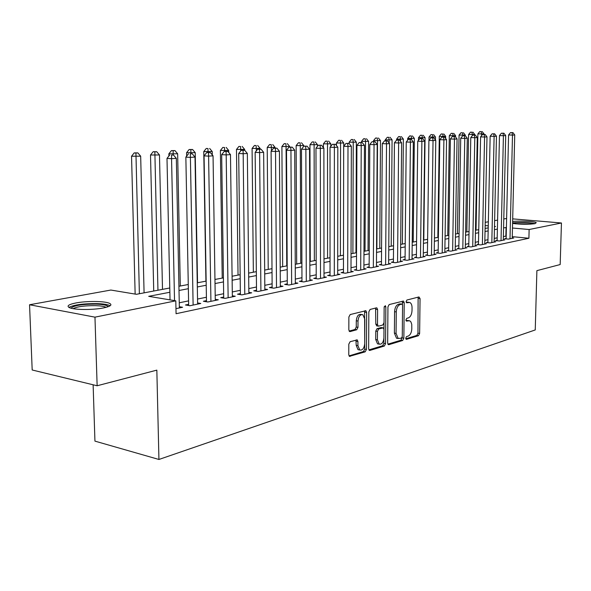 <?xml version="1.0" encoding="UTF-8"?>
<svg xmlns="http://www.w3.org/2000/svg" width="591" height="591" viewBox="0 0 591 591"><rect width="100%" height="100%" fill="white"/><g stroke="black" fill="none" stroke-linecap="round" stroke-linejoin="round"><path stroke-width="0.89" d="M405.722 338.2L406.512 339.33L418.494 335.695L419.632 333.435L420.053 298.595L418.96 296.941L406.918 300.021L406.098 301.617L406.593 302.769L409.785 302.466C411.24 303.213 411.993 304.963 412.045 307.704L412.008 310.644C411.75 314.493 410.516 316.916 408.3 317.914L406.726 318.35L405.906 319.953L406.386 321.083L409.681 320.75L410.908 321.888L411.75 324.363L411.809 328.803C411.55 332.644 410.317 335.082 408.108 336.116L406.534 336.589L405.722 338.2M75.944 302.954C86.345 300.922 103.986 301.033 109.143 303.161C112.711 304.749 110.82 306.345 103.469 307.933C93.348 310.024 75.197 309.987 69.923 307.867C66.177 306.182 68.187 304.542 75.944 302.954M512.626 221.544C518.868 220.591 534.722 221.344 536.266 222.681L534.848 223.686C527.962 224.543 520.538 224.454 512.582 223.413M350.108 341.716L348.801 344.184L348.771 354.726L349.444 356.351L365.186 351.837L366.45 349.414L366.634 312.41L365.888 310.711L350.182 314.56L348.867 317.005L348.83 329.83L349.554 331.514L350.138 331.573L356.691 329.763L357.983 327.333L358.006 321.046C358.523 316.414 360.141 314.301 362.852 314.707L364.832 319.229L364.721 343.637C364.159 348.38 362.497 350.493 359.734 349.983L357.917 345.632L357.932 341.546L357.23 339.899L350.108 341.716M512.692 218.862L561.45 222.992L560.172 264.554L536.887 270.648L535.247 329.941L158.935 459.466L156.837 370.136L97.138 385.76L94.966 317.153L29.55 304.757L110.864 290.048L136.425 294.296L169.78 287.994M561.45 222.992L529.137 229.515L512.471 228.015M169.868 292.257L148.703 296.335L175.8 300.834L176.066 313.718L528.901 238.247L529.137 229.515M175.8 300.834L94.966 317.153M387.659 343.039L388.324 344.634L388.841 344.679L402.685 340.482L403.86 338.17L404.214 302.695L403.498 301.033L389.159 304.572L387.94 306.899L387.659 343.039M384.342 346.038L369.885 350.419L369.316 350.367L368.644 348.756L368.836 311.841L370.099 309.455L376.378 307.852L376.866 307.889L377.605 309.573L377.509 324.444L378.21 326.092L378.72 326.136L382.805 324.998L384.032 322.649L384.143 307.276L385.325 305.665L385.834 306.84L385.561 343.674L384.342 346.038L382.65 345.75L368.887 349.902M506.155 238.417L504.588 238.734L508.452 239.111L513.756 238.003L512.227 237.855M497.142 240.286L495.546 240.618L499.432 240.995L504.869 239.857L503.303 239.71M487.915 242.199L486.282 242.539L490.19 242.931L495.76 241.763L494.157 241.608M478.459 244.164L476.782 244.511L480.719 244.91L486.43 243.721L484.783 243.551M468.766 246.174L467.045 246.528L471.005 246.942L476.863 245.716L475.179 245.546M458.823 248.235L457.057 248.604L461.046 249.025L467.053 247.769L465.324 247.592M448.628 250.355L446.818 250.732L450.83 251.16L456.991 249.875L455.218 249.683M438.16 252.527L436.306 252.911L440.347 253.354L446.67 252.032L444.846 251.84M427.419 254.758L425.513 255.157L429.583 255.608L436.077 254.248L434.2 254.041M416.389 257.048L414.431 257.454L418.524 257.92L425.195 256.524L423.267 256.309M405.057 259.397L403.047 259.818L407.169 260.299L414.018 258.865L412.038 258.636M393.421 261.813L391.345 262.249L395.497 262.736L402.537 261.266L400.499 261.03M381.446 264.303L379.319 264.738L383.493 265.248L390.74 263.734L388.642 263.483M369.146 266.859L366.952 267.309L371.155 267.826L378.602 266.275L376.445 266.009M356.484 269.481L354.231 269.954L358.456 270.486L366.117 268.883L363.901 268.61M343.452 272.185L341.133 272.673L345.38 273.219L353.27 271.572L350.988 271.276M330.037 274.97L327.643 275.472L331.92 276.034L340.047 274.335L337.69 274.032M316.215 277.844L313.755 278.354L318.054 278.937L326.424 277.186L324.001 276.861M301.971 280.799L299.43 281.323L303.759 281.929L312.388 280.119L309.883 279.779M287.285 283.85L284.67 284.389L289.021 285.01L297.916 283.148L295.337 282.786M272.141 286.99L269.444 287.551L273.818 288.194L282.993 286.273L280.326 285.889M256.509 290.233L253.724 290.816L258.119 291.474L267.597 289.494L264.842 289.088M240.374 293.587L237.493 294.185L241.911 294.865L251.7 292.818L248.855 292.382M223.701 297.044L220.731 297.665L225.164 298.366L235.277 296.254L232.337 295.796M206.473 300.627L203.393 301.262L207.847 301.986L218.308 299.8L215.264 299.312M188.647 304.321L185.471 304.986L189.94 305.732L200.763 303.471L197.608 302.954M528.901 238.247L512.257 236.659M506.206 236.09L503.377 236.563M497.201 237.826L494.224 238.432M487.967 239.71L484.849 240.345M478.511 241.645L475.238 242.31M468.811 243.625L465.383 244.327M458.867 245.657L455.269 246.395M448.665 247.74L444.897 248.516M438.197 249.882L434.245 250.687M427.456 252.076L423.311 252.926M416.419 254.329L412.075 255.216M405.086 256.649L400.535 257.573M393.443 259.028L388.671 260.003M381.468 261.473L376.467 262.493M369.161 263.985L363.916 265.056M356.491 266.578L350.995 267.701M343.452 269.237L337.697 270.419M330.037 271.986L323.994 273.219M316.207 274.808L309.876 276.1M301.957 277.718L295.315 279.078M287.27 280.718L280.304 282.143M272.119 283.813L264.812 285.313M256.479 287.012L248.811 288.578M240.338 290.314L232.285 291.954M223.657 293.72L215.205 295.448M206.414 297.243L197.534 299.053M188.581 300.885L179.258 302.791M179.339 306.714L182.604 307.268L175.955 308.657M93.127 384.785L94.937 441.122L158.935 459.466M97.138 385.76L32.187 369.988L29.55 304.757M475.592 224.085L476.154 223.982M485.218 222.342L488.351 221.773M494.615 220.642L497.592 220.103M503.783 218.98L506.62 218.471M494.482 226.678L495.517 226.486L494.49 226.39M488.262 225.836L485.152 225.555M476.139 224.743L475.578 224.691M178.925 286.273L188.27 284.507M197.246 282.808L206.148 281.131M214.954 279.462L223.428 277.866M232.078 276.233L240.145 274.712M248.641 273.101L256.331 271.653M264.679 270.08L272 268.691M280.2 267.147L287.182 265.824M295.249 264.303L301.905 263.047M309.839 261.547L316.178 260.35M323.986 258.88L330.037 257.735M337.712 256.287L343.482 255.194M351.039 253.768L356.543 252.726M363.975 251.323L369.227 250.333M376.548 248.951L381.564 248.006M388.775 246.639L393.554 245.738M400.661 244.401L405.219 243.536M412.223 242.214L416.574 241.394M423.466 240.094L427.618 239.303M434.422 238.025L438.382 237.272M445.089 236.008L448.865 235.292M455.476 234.043L459.081 233.364M465.605 232.137L469.04 231.487M475.474 230.268L478.747 229.655M485.093 228.451L488.218 227.86M506.406 227.469L503.576 227.919M497.393 229.109L494.416 229.685M488.159 230.889L485.034 231.495M478.688 232.714L475.415 233.349M468.981 234.583L465.545 235.248M459.022 236.503L455.425 237.198M448.813 238.476L445.038 239.2M438.337 240.493L434.378 241.261M427.581 242.569L423.429 243.366M416.529 244.696L412.186 245.538M405.182 246.883L400.624 247.762M393.525 249.136L388.745 250.052M381.535 251.441L376.533 252.409M369.212 253.82L363.96 254.832M356.528 256.265L351.024 257.329M343.474 258.784L337.705 259.892M330.037 261.377L323.986 262.537M316.185 264.044L309.847 265.263M301.92 266.792L295.271 268.078M287.204 269.629L280.23 270.974M272.03 272.554L264.709 273.965M256.368 275.576L248.685 277.061M240.197 278.693L232.13 280.252M223.487 281.914L215.021 283.547M206.215 285.246L197.32 286.96M188.352 288.689L179.007 290.491M505.866 236.053L506.066 227.439M408.625 320.588L406.601 320.403L408.27 320.662M405.995 320.573L406.601 320.403M408.787 302.319L406.785 302.141L408.462 302.378M406.202 302.289L406.785 302.141M405.795 338.761L416.84 335.429L417.97 333.169L418.118 297.155M402.508 304.764L402.257 301.218M387.888 344.169L401.016 340.202L402.198 337.055M401.444 338.118L402.264 336.493L402.567 305.296L402.072 304.136L400.077 304.557C397.802 305.532 396.531 307.985 396.265 311.915L396.073 333.398L398.201 338.503L401.444 338.118M401.836 304.106L400.085 303.877L401.769 304.114M397.699 338.421L396.524 338.229L394.396 333.125L394.581 311.664C394.847 307.734 396.118 305.281 398.393 304.313L400.085 303.877M376.91 325.885L375.802 324.171L375.595 308.051M384.017 322.9L383.973 329.253M383.906 338.311L383.869 343.386L385.561 343.674M377.405 339.81L379.208 344.125C381.823 344.546 383.396 342.47 383.921 337.904L383.98 329.505L383.286 327.865L378.698 328.973L377.464 331.352L377.405 339.81L375.713 339.522L377.516 343.829L378.624 344.021M382.894 327.806L381.084 327.554L382.783 327.828M375.713 339.522L375.765 331.071L376.999 328.699L381.084 327.554M382.65 345.75L383.869 343.386M359.276 349.902L358.02 349.68L356.203 345.329L355.945 340.047M361.714 314.53L361.138 314.442C358.419 314.035 356.801 316.148 356.284 320.765L358.006 321.046M349.126 331.086L354.969 329.483L356.262 327.052L356.284 320.765M349.03 355.893L363.48 351.534L364.743 349.111L364.61 310.866M483.955 134.408L483.963 133.869L477.905 133.884L476.036 230.165M481.281 131.638L479.774 131.586L481.281 131.638L481.65 135.568M482.197 131.579L483.963 133.869M477.905 133.884L479.774 131.586M510.003 238.786L512.493 135.103L514.724 134.947L512.22 238.321M506.14 238.89L508.578 134.962L512.493 135.103L512.042 132.672L512.936 132.613L510.476 132.62L512.042 132.672M510.476 132.62L508.578 134.962M514.724 134.947L512.936 132.613M512.582 223.295L513.232 223.147C517.583 222.231 531.405 222.667 534.057 223.819M530.799 224.137L515.566 223.819M535.15 223.62C528.465 222.386 520.952 222.142 512.596 222.888M70.986 308.199C73.705 305.495 82.023 304.129 95.934 304.114C102.383 304.343 106.358 305.059 107.85 306.264L108.131 306.722M106.107 307.342L105.361 306.988C103.314 306.249 100.034 305.806 95.513 305.658C84.816 305.584 77.332 306.581 73.07 308.657M110.14 305.769L109.084 305.259C106.55 304.343 102.472 303.796 96.85 303.611C83.353 303.53 74.03 304.786 68.888 307.401M474.728 135.066L474.743 134.467L468.604 134.482L466.831 231.901M472.002 132.214L470.488 132.162L472.002 132.214L472.379 135.575M472.94 132.155L474.743 134.467M468.604 134.482L470.488 132.162M465.28 135.745L465.287 135.08L459.067 135.103L457.397 233.681M462.502 132.798L460.98 132.746L462.502 132.798L462.879 135.745M463.462 132.739L465.287 135.08M459.067 135.103L460.98 132.746M455.587 137.038L455.602 135.716L449.3 135.731L447.742 235.506M452.772 133.403L451.228 133.344L452.772 133.403L453.142 136.388M453.755 133.344L455.602 135.716M449.3 135.731L451.228 133.344M445.644 138.493L445.68 136.358L439.29 136.373L437.842 237.375M442.792 134.017L441.241 133.965L442.792 134.017L443.154 137.068M443.797 133.958L445.68 136.358M439.29 136.373L441.241 133.965M501.028 240.663L503.414 135.731L505.704 135.568L503.288 240.19M497.134 240.773L499.476 135.59L503.414 135.731L502.978 133.27L503.894 133.211L501.397 133.219L502.978 133.27M501.397 133.219L499.476 135.59M505.704 135.568L503.894 133.211M491.823 242.591L494.113 136.373L496.462 136.211L494.142 242.103M487.907 242.702L490.146 136.226L494.113 136.373L493.677 133.884L494.623 133.825L492.096 133.832L493.677 133.884M492.096 133.832L490.146 136.226M496.462 136.211L494.623 133.825M482.396 244.563L484.576 137.031L486.984 136.868L484.775 244.061M478.451 244.681L480.579 136.883L484.576 137.031L484.147 134.512L485.115 134.453L482.552 134.453L484.147 134.512M482.552 134.453L480.579 136.883M486.984 136.868L485.115 134.453M472.726 246.587L474.795 137.71L477.262 137.54L475.164 246.07M468.759 246.713L470.776 137.555L474.795 137.71L474.374 135.154L475.363 135.088L472.77 135.095L474.374 135.154M472.77 135.095L470.776 137.555M477.262 137.54L475.363 135.088M435.464 140.001L435.501 137.016L429.022 137.038L428.977 140.34M432.56 134.652L431.002 134.593L432.56 134.652L432.908 137.799M433.595 134.585L435.501 137.016M429.022 137.038L431.002 134.593M462.812 248.656L464.762 138.405L467.296 138.228L465.309 248.131M458.815 248.789L460.714 138.25L464.762 138.405L464.349 135.819L465.368 135.753L462.731 135.76L464.349 135.819M462.731 135.76L460.714 138.25M467.296 138.228L465.368 135.753M423.784 240.027L425.062 137.696L418.494 137.718L418.465 140.289M422.063 135.302L420.497 135.243L422.063 135.302L422.402 138.553M423.126 135.236L425.062 137.696M418.494 137.718L420.497 135.243M452.64 250.783L454.464 139.114L457.065 138.937L455.203 250.252M448.621 250.924L450.386 138.959L454.464 139.114L454.065 136.491L455.107 136.425L452.433 136.432L454.065 136.491M452.433 136.432L450.386 138.959M457.065 138.937L455.107 136.425M413.205 242.029L414.35 138.39L407.687 138.412L407.672 140.207M411.292 135.967L409.718 135.908L411.292 135.967L411.617 139.816M412.385 135.9L414.35 138.39M407.687 138.412L409.718 135.908M442.201 252.97L443.893 139.845L446.56 139.661L444.838 252.416M438.153 253.118L439.793 139.683L443.893 139.845L443.501 137.186L444.572 137.119L441.861 137.127L443.501 137.186M441.861 137.127L439.793 139.683M446.56 139.661L444.572 137.119M402.353 244.076L403.365 139.107L396.605 139.129L396.591 140.111L399.486 140.089L396.605 140.097L394.426 142.8L393.414 262.493M400.24 136.654L398.652 136.587L400.24 136.654L400.55 141.426M401.355 136.58L403.365 139.107M396.605 139.129L398.652 136.587M431.482 255.209L433.033 140.599L435.781 140.407L434.193 254.647M427.411 255.364L428.903 140.429L433.033 140.599L432.656 137.902L433.75 137.829L431.002 137.843L432.656 137.902M431.002 137.843L428.903 140.429M435.781 140.407L433.75 137.829M391.212 246.181L392.077 139.838L385.221 139.868L385.214 140.843M388.893 137.356L387.297 137.289L388.893 137.356L389.188 143.111M390.038 137.282L392.077 139.838M385.221 139.868L387.297 137.289M420.482 257.513L421.885 141.367L424.7 141.175L423.259 256.93M416.382 257.676L417.726 141.197L421.885 141.367L421.516 138.634L422.639 138.56L419.846 138.575L421.516 138.634M419.846 138.575L417.726 141.197M424.7 141.175L422.639 138.56M379.777 248.338L380.486 140.592L373.527 140.621L373.519 141.641M377.235 138.072L375.632 138.013L377.235 138.072L377.538 140.784L376.866 248.892M378.417 137.999L380.486 140.592M373.527 140.621L375.632 138.013M409.179 259.877L410.42 142.165L413.316 141.958L412.03 259.279M405.057 260.047L406.239 141.988L410.42 142.165L410.065 139.395L411.225 139.313L408.388 139.321L410.065 139.395M408.388 139.321L406.239 141.988M413.316 141.958L411.225 139.313M368.03 250.562L368.577 141.367L361.515 141.397L361.507 142.512M365.26 138.819L363.642 138.752L365.26 138.819L365.548 141.567L365.039 251.123M366.472 138.737L368.577 141.367M361.515 141.397L363.642 138.752M397.558 262.308L398.637 142.978L401.614 142.771L400.499 261.695M398.29 140.163L398.637 142.978L394.426 142.8M401.614 142.771L399.486 140.089M355.959 252.837L356.343 142.165L349.163 142.187L349.163 143.554M352.953 139.579L351.327 139.513L352.953 139.579L353.226 142.365L352.893 253.421M354.201 139.498L356.343 142.165M349.163 142.187L351.327 139.513M385.62 264.805L386.521 143.812L389.58 143.606L388.634 264.17M381.446 264.997L382.281 143.628L386.521 143.812L386.189 140.961L387.408 140.88L384.49 140.894L386.189 140.961M384.49 140.894L382.281 143.628M389.58 143.606L387.408 140.88M343.755 146.184L343.755 142.985L336.471 143.007L336.471 145.512M340.298 140.363L338.665 140.289L340.298 140.363L340.556 143.192L340.401 255.777M341.576 140.281L343.755 142.985M336.471 143.007L338.665 140.289M373.342 267.376L374.051 144.677L377.198 144.463L376.445 266.726M369.139 267.583L369.781 144.492L374.051 144.677L373.734 141.781L374.99 141.7L372.02 141.714L373.734 141.781M372.02 141.714L369.781 144.492M377.198 144.463L374.99 141.7M330.812 146.243L330.812 143.82L323.41 143.849L323.417 147.565M327.274 141.168L325.634 141.094L327.274 141.168L327.517 144.034L327.562 258.201M328.596 141.086L330.812 143.82M323.41 143.849L325.634 141.094M360.702 270.013L361.212 145.563L364.455 145.342L363.893 269.348M356.476 270.235L356.92 145.371L361.212 145.563L360.909 142.63L362.209 142.542L359.195 142.557L360.909 142.63M359.195 142.557L356.92 145.371M364.455 145.342L362.209 142.542M317.5 146.287L317.5 144.692L309.972 144.721L310.282 261.466M313.88 141.995L312.225 141.921L313.88 141.995L314.109 144.906L314.353 260.697M315.239 141.914L317.5 144.692M309.972 144.721L312.225 141.921M347.7 272.739L347.996 146.479L351.335 146.25L350.988 272.052M343.452 272.968L343.674 146.28L347.996 146.479L347.707 143.495L349.045 143.406L345.979 143.421L347.707 143.495M345.979 143.421L343.674 146.28M351.335 146.25L349.045 143.406M303.789 146.302L303.789 145.578L296.143 145.608L296.675 264.037M300.088 142.845L298.425 142.771L300.088 142.845L300.294 145.807L300.753 263.261M301.484 142.763L303.789 145.578M296.143 145.608L298.425 142.771M334.307 275.539L334.38 147.425L337.823 147.181L337.69 274.83M330.037 275.783L330.029 147.218L334.38 147.425L334.107 144.396L335.489 144.3L332.371 144.315L334.107 144.396M332.371 144.315L330.029 147.218M337.823 147.181L335.489 144.3M289.671 147.115L289.664 146.494L281.9 146.531L282.661 266.681M285.881 143.724L284.212 143.65L285.881 143.724L286.074 146.731L286.761 265.906M287.322 143.635L289.664 146.494M281.9 146.531L284.212 143.65M320.507 278.42L320.344 148.393L323.89 148.149L324.001 277.696M316.215 278.686L315.971 148.178L320.344 148.393L320.093 145.32L321.511 145.223L318.342 145.238L320.093 145.32M318.342 145.238L315.971 148.178M323.89 148.149L321.511 145.223M275.125 148.075L275.118 147.44L267.221 147.477L268.225 269.407M271.247 144.632L269.57 144.551L271.247 144.632L271.439 150.823M272.732 144.544L275.118 147.44M267.221 147.477L269.57 144.551M306.293 281.397L305.872 149.397L309.529 149.139L309.891 280.644M301.971 281.678L301.476 149.176L305.872 149.397L305.643 146.265L307.106 146.169L303.885 146.184L305.643 146.265M303.885 146.184L301.476 149.176M309.529 149.139L307.106 146.169M260.129 149.154L260.121 148.415L252.084 148.452L253.354 272.215M256.154 145.563L254.47 145.482L256.154 145.563L256.324 150.897M257.683 145.475L260.121 148.415M252.084 148.452L254.47 145.482M291.636 284.463L290.942 150.424L294.717 150.166L295.337 283.687M287.292 284.766L286.524 150.203L290.942 150.424L290.735 147.248L292.25 147.152L288.962 147.166L290.735 147.248M288.962 147.166L286.524 150.203M294.717 150.166L292.25 147.152M244.667 150.277L244.659 149.42L236.481 149.457L238.033 275.111M240.596 146.531L238.904 146.442L240.596 146.531L240.729 150.934M242.177 146.428L244.659 149.42M236.481 149.457L238.904 146.442M276.507 287.625L275.532 151.495L279.432 151.222L280.333 286.827M272.148 287.95L271.084 151.259L275.532 151.495L275.347 148.26L276.906 148.156L273.567 148.171L275.347 148.26M273.567 148.171L271.084 151.259M279.432 151.222L276.906 148.156M228.732 152.515L228.702 150.461L220.384 150.498L222.223 278.095M224.536 147.521L222.837 147.432L224.536 147.521L224.646 151.385M226.168 147.418L228.702 150.461M220.384 150.498L222.837 147.432M260.904 290.89L259.619 152.596L263.645 152.315L264.849 290.063M256.524 291.237L255.149 152.352L259.619 152.596L259.456 149.309L261.074 149.205L257.669 149.22L259.456 149.309M257.669 149.22L255.149 152.352M263.645 152.315L261.074 149.205M212.287 154.908L212.235 151.532L203.762 151.569L205.919 281.176M207.966 148.548L206.252 148.459L207.966 148.548L208.047 152.478M209.642 148.444L212.235 151.532M203.762 151.569L206.252 148.459M244.785 294.266L243.174 153.734L247.341 153.446L248.863 293.409M240.389 294.628L238.69 153.483L243.174 153.734L243.041 150.387L244.711 150.277L241.246 150.299L243.041 150.387M241.246 150.299L238.69 153.483M247.341 153.446L244.711 150.277M197.534 282.757L195.222 152.633L186.593 152.677L186.66 156.105M190.841 149.604L192.577 149.501L189.127 149.516L190.841 149.604L190.9 153.66M192.577 149.501L195.222 152.633M186.593 152.677L189.127 149.516M228.133 297.746L226.183 154.908L230.483 154.613L232.352 296.867M223.716 298.137L221.669 154.657L226.183 154.908L226.072 151.51L227.794 151.392L224.27 151.407L226.072 151.51M224.27 151.407L221.669 154.657M230.483 154.613L227.794 151.392M180.299 286.007L177.647 153.778L168.856 153.823L168.9 156.017M173.148 150.698L174.943 150.587L171.427 150.609L173.148 150.698L173.178 154.953M174.943 150.587L177.647 153.778M168.856 153.823L171.427 150.609M210.921 301.344L208.601 156.127L213.048 155.817L215.279 300.435M206.488 301.765L204.065 155.861L208.601 156.127L208.52 152.663L210.307 152.544L206.71 152.559L208.52 152.663M206.71 152.559L204.065 155.861M213.048 155.817L210.307 152.544M162.495 289.376L159.474 154.96L150.513 155.005L153.734 291.023M154.857 151.835L156.711 151.717L153.128 151.732L154.857 151.835L157.945 290.233M156.711 151.717L159.474 154.96M150.513 155.005L153.128 151.732M193.117 305.067L190.398 157.383L195.008 157.066L197.63 304.129M188.669 305.525L185.855 157.11L190.398 157.383L190.361 153.859L192.201 153.741L190.361 153.859M188.536 153.756L185.855 157.11M195.008 157.066L192.201 153.741M144.086 292.848L140.673 156.179L131.542 156.231L135.147 294.082M135.93 153.003L137.851 152.884L134.194 152.899L135.93 153.003L139.38 293.734M137.851 152.884L140.673 156.179M131.542 156.231L134.194 152.899M174.522 300.62L171.56 158.684L176.332 158.358L179.361 307.948M170.031 299.873L166.994 158.403L171.56 158.684L171.553 155.101L173.459 154.975L171.553 155.101M169.72 154.99L166.994 158.403M176.332 158.358L173.459 154.975M406.106 339.256L406.512 339.33M406.312 321.046L406.697 321.105M418.384 298.366L420.053 298.595M417.97 333.169L419.632 333.435M416.84 335.429L418.494 335.695M402.53 302.452L404.214 302.695M402.183 337.897L403.86 338.17M401.016 340.202L402.685 340.482M388.213 344.568L388.841 344.679M398.393 304.313L400.077 304.557M394.581 311.664L396.265 311.915M394.396 333.125L396.073 333.398M369.212 350.3L369.885 350.419M375.898 309.315L377.605 309.573M375.802 324.171L377.509 324.444M384.239 306.603L385.834 306.84M376.999 328.699L378.698 328.973M375.765 331.071L377.464 331.352M356.218 341.251L357.932 341.546M356.203 345.329L357.917 345.632M356.262 327.052L357.983 327.333M354.969 329.483L356.691 329.763M349.466 331.455L350.138 331.573M364.92 312.151L366.634 312.41M364.743 349.111L366.45 349.414M363.48 351.534L365.186 351.837M349.347 356.284L350.071 356.417M396.524 338.229L398.201 338.503M376.482 307.83L376.866 307.889M376.511 325.818L378.21 326.092M377.516 343.829L379.208 344.125M356.765 339.818L357.23 339.899M358.02 349.68L359.734 349.983M365.474 310.652L365.888 310.711M107.119 307.054L107.85 306.264M105.375 307.519L105.361 306.988"/></g></svg>
